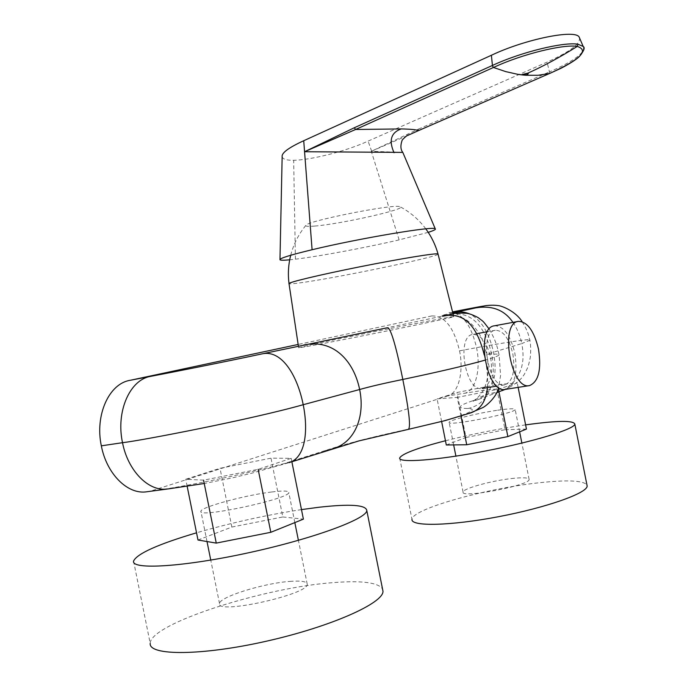 <?xml version="1.0" encoding="UTF-8"?>
<svg xmlns="http://www.w3.org/2000/svg" width="687" height="687" viewBox="0 0 687 687"><rect width="100%" height="100%" fill="white"/><g stroke="black" fill="none" stroke-linecap="round" stroke-linejoin="round"><path stroke-width="0.52" stroke-dasharray="3.44 2.58" d="M525.607 424.875C498.59 428.817 471.875 434.107 445.459 440.745M399.688 457.971L411.994 519.389C411.625 509.247 484.85 488.655 538.093 482.884C566.62 479.724 582.894 480.385 586.93 484.876M301.481 509.599C266.539 514.967 231.562 522.704 196.542 532.803M133.561 561.081L150.204 643.376C150.178 623.461 265.929 587.059 334.114 582.559C361.946 580.421 378.082 582.542 382.522 588.922M500.763 391.195L485.383 394.69L472.519 400.847C457.997 405.777 456.46 408.336 467.899 408.516C475.258 408.851 473.369 411.032 462.248 415.068C450.019 419.293 431.788 424.059 407.563 429.358C373.737 436.52 346.162 443.622 324.839 450.681L284.126 463.605C248.522 472.999 211.63 481.037 173.459 487.701L147.001 491.755M431.728 315.943L298.115 344.462M431.771 315.934C444.558 315.591 453.815 327.227 459.551 350.834C463.854 371.469 458.718 393.127 447.709 395.927L471.076 392.234C482.016 390.439 490.793 389.383 497.405 389.057C501.149 389.349 499.621 390.774 492.828 393.35M152.548 490.501L447.709 395.927M459.551 350.834L476.572 347.648C490.303 345.14 535.86 337.283 529.797 340.305L521.742 343.56C525.856 364.016 520.179 379.318 504.696 389.46M452.862 312.894C439.199 315.84 437.945 316.338 449.1 314.388L443.871 315.213C446.352 315.908 451.239 311.735 466.31 319.764C474.356 325.629 480.119 333.384 483.605 343.019L486.679 354.312L491.677 354.303C497.139 353.874 499.612 354.088 499.08 354.947C498.384 355.909 493.807 357.618 485.348 360.065L484.902 360.194M449.006 312.568L449.212 312.525C461.767 312.448 470.887 324.152 476.563 347.648C480.943 368.481 475.979 390.388 465.108 393.17M502.24 390.611L501.081 391.083M512.931 322.375C517.225 328.618 520.162 335.677 521.742 343.56L486.679 354.312C488.509 363.234 488.569 372.036 486.877 380.735C484.387 389.263 483.562 389.752 481.389 393.385C477.697 397.799 474.949 400.444 473.137 401.302L478.882 399.284C493.146 391.41 497.998 375.643 493.421 351.984C489.007 332.293 481.029 319.601 469.496 313.89M472.519 400.847L478.882 399.284L496.641 392.732M324.839 450.681L331.503 449.143M284.126 463.605L289.253 462.583L251.725 473.206L232.017 477.954L204.245 483.502M289.837 581.408C301.172 580.549 306.969 581.477 307.226 584.199C309.39 594.221 216.319 614.951 219.531 603.641C218.913 597.106 263.619 583.203 289.837 581.408M271.837 491.969C283.087 490.604 288.738 490.776 288.789 492.502C290.189 498.753 196.903 518.728 200.905 511.257C200.767 507.126 245.86 495.009 271.837 491.969M511.291 478.573C522.764 477.293 528.715 477.585 529.127 479.449C530.407 485.331 460.505 498.676 463.081 492.072C462.712 488.672 490.93 480.848 511.291 478.573M497.654 410.225C509.058 408.585 514.898 408.336 515.173 409.495C516.014 413.17 446.121 426.747 449.143 422.333C449.023 420.186 477.405 413.153 497.654 410.225M512.837 353.857C515.413 371.203 512.725 381.543 504.765 384.866C488.405 389.057 478.521 331.761 495.318 330.267C503.21 330.413 509.05 338.27 512.837 353.857M490.647 357.669C493.172 374.862 490.372 385.115 482.24 388.447C465.546 392.672 455.79 335.952 472.914 334.38C480.96 334.475 486.868 342.238 490.647 357.669M494.434 325.801C503.64 325.964 510.45 335.127 514.855 353.273C517.861 373.47 514.726 385.501 505.434 389.374M203.567 480.17L185.739 479.268L220.02 468.302L270.996 458.169L291.168 458.323L258.157 469.333L203.567 480.17M187.156 486.284L185.739 479.268M197.993 540.016L231.863 527.058L220.02 468.302M231.863 527.058L282.821 516.967L270.996 458.169M291.812 461.527L291.168 458.323M282.821 516.967L303.396 519.14M460.994 416.099L457.259 397.395L437.087 398.872L456.975 392.509L496.04 384.737L517.242 382.925L498.41 389.203L457.259 397.395M441.621 421.517L437.087 398.872M446.31 444.996L465.966 437.473L456.975 392.509M465.966 437.473L505.014 429.719L496.04 384.737M518.135 387.382L517.242 382.925M505.014 429.719L526.448 429.083M498.942 391.882L498.41 389.203M314.758 226.066C308.523 226.607 305.517 226.418 305.749 225.525C304.556 221.463 394.424 203.507 399.997 206.693C409.203 208.65 340.915 224.065 314.758 226.066M313.47 344.239L298.673 347.708C296.303 348.661 330.138 342.358 372.775 333.83C415.395 325.32 452.578 317.437 453.738 316.724C458.907 314.775 354.02 335.385 313.47 344.239M428.233 232.343L399.121 239.883C366.265 247.552 318.966 256.38 295.427 259.188L289.699 259.815M282.151 156.765C282.709 159.178 286.548 160.363 293.667 160.311C310.953 159.951 345.57 151.458 368.095 141.11L547.032 62.139C571.043 51.276 581.743 42.903 579.141 37.029M407.511 135.537L371.298 151.32L418.417 129.096L418.306 130.693M418.417 129.096L549.583 71.809L549.583 73.475M549.849 73.389L547.032 62.139M583.211 46.51L583.203 46.501C585.736 52.367 574.598 60.782 549.78 71.749L549.591 71.834M399.121 239.883L371.298 151.32L402.805 152.394M371.641 151.183L368.095 141.11M453.085 313.865L387.228 327.768M453.068 313.796L449.1 314.388M467.899 408.516C490.312 403.982 496.564 379.164 491.677 354.303C484.678 324.676 470.818 311.305 450.097 314.199L453.051 313.71M407.563 429.358L408.164 429.401M462.248 415.068L468.697 413.617M487.384 387.631C488.028 379.336 487.349 370.156 485.348 360.065L484.198 354.844M173.459 487.701L167.765 488.972M438.091 254.207C437.138 256.981 341.387 276.947 303.56 282.366C294.8 283.654 289.957 284.109 289.021 283.722L288.995 283.482M295.419 259.188L293.667 160.311M489.221 329.133C496.589 341.834 497.568 348.429 499.08 354.947L500.591 375.437L498.599 387.468M291.863 461.767L289.253 462.591M522.137 321.671C528.586 332.345 528.483 335.247 529.797 340.305C530.785 344.728 530.948 350.422 530.287 357.395C528.166 368.026 527.341 368.198 525.151 372.74C522.026 379.121 515.327 384.677 505.074 389.426M307.226 584.199L298.407 540.343M294.835 522.601L288.789 492.502M219.531 603.641L210.754 560.094M207.01 541.536L200.905 511.257M529.127 479.449L521.871 443.098M519.63 431.84L515.173 409.495M463.081 492.072L455.902 456.142M453.66 444.91L449.143 422.333M495.318 330.267L487.504 331.701M476.641 333.693L472.914 334.38M504.765 384.866L496.899 386.111M425.803 228.848C418.855 219.539 410.259 212.154 399.997 206.693M305.749 225.525C298.544 234.327 293.529 244.246 290.704 255.263M298.673 347.708L298.398 346.136M453.738 316.724L453.497 315.668"/><path stroke-width="1.03" d="M445.459 440.745C417.215 448.053 401.955 453.789 399.688 457.971C398.048 463.184 436.795 460.41 485.091 451.067C533.387 441.793 574.615 429.109 574.83 424.119C573.585 420.307 557.475 420.521 526.5 424.755L525.607 424.875M586.93 484.876L587.162 486.035C587.351 493.094 546.509 507.641 498.212 516.761C449.908 525.967 410.757 526.654 411.994 519.389M196.542 532.803C157.993 544.241 137.005 553.67 133.561 561.081C131.208 570.081 183.961 566.912 248.849 552.709C313.71 538.599 366.583 518.925 366.806 510.596C366.102 504.859 350.155 503.751 318.991 507.255L301.481 509.599M382.522 588.922L382.994 591.284C383.458 603.092 331.383 626.57 266.668 641.143C201.918 655.853 148.572 655.939 150.204 643.376M167.765 488.972L147.001 491.746C127.705 495.035 106.597 473.85 101.332 445.837C94.763 415.249 108.967 383.458 130.29 380.28L298.115 344.462M522.137 321.671C515.825 311.348 501.57 305.569 497.671 305.56C494.546 305.097 490.673 305.114 486.044 305.603L452.63 311.864C472.922 307.896 494.769 303.731 475.773 307.879L452.862 312.894M484.902 360.194C466.885 365.304 439.525 371.719 402.814 379.447C397.206 351.452 390.86 326.497 387.228 327.768L262.065 353.882C219.557 362.976 169.646 372.775 150.977 376.304L130.29 380.28M101.332 445.837L122.518 442.686C141.187 440.633 251.734 419.302 303.216 404.712L359.644 389.512C370.01 386.575 384.402 383.217 402.814 379.447C409.237 411.565 411.024 428.216 408.164 429.401L444.978 420.642L470.552 412.964C480.479 409.65 486.087 401.199 487.384 387.631M504.696 389.46L496.641 392.732M331.503 449.143L333.143 448.62C354.02 442.823 365.484 417.593 359.644 389.512C353.891 361.018 333.332 338.459 303.628 345.02M289.253 462.583C305.208 457.74 308.592 431.539 303.216 404.712C297.162 374.535 281.258 349.451 262.065 353.882M512.931 322.375C504.533 310 492.15 305.174 475.773 307.879M454.863 312.456C460.041 311.434 464.919 311.915 469.496 313.89M529.522 385.596L505.434 389.374C486.405 394.252 474.897 327.527 494.434 325.801L518.359 321.37C527.367 321.585 534.091 330.868 538.514 349.202C541.579 369.597 538.582 381.732 529.522 385.596C510.922 390.431 499.243 322.993 518.359 321.37M291.812 461.527L303.396 519.14L270.824 532.296L216.259 543.099L203.567 480.17M216.259 543.099L197.993 540.016L187.156 486.284M270.824 532.296L258.157 469.333M518.135 387.382L526.448 429.083L507.865 436.589L466.722 444.755L460.994 416.099M466.722 444.755L446.31 444.996L441.621 421.517M507.865 436.589L498.942 391.882M428.233 232.343C433.78 230.583 436.116 229.406 435.249 228.814C434.691 225.74 359.37 238.286 312.096 249.733C290.034 255.049 279.326 258.398 279.97 259.789L279.97 259.789C280.588 260.364 283.825 260.373 289.699 259.815M491.394 55.269L492.433 65.454C522.12 51.628 564.233 41.77 577.965 44.208L583.203 46.493L579.141 37.029C575.199 29.198 525.701 38.961 491.394 55.269L303.723 140.732C288.617 147.662 281.421 153.003 282.151 156.765L279.978 259.403M549.591 73.5L549.789 73.415C580.257 59.477 589.42 50.477 577.278 46.407C559.819 57.322 543.374 66.218 527.942 73.105C528.784 73.612 528.08 74.333 525.838 75.261L523.528 75.063L527.942 73.105L521.193 74.797L517.44 74.248L505.761 71.62L493.464 67.472L355.583 129.491L401.174 128.924C411.444 129.147 417.155 129.74 418.306 130.693L407.735 135.433L418.349 130.676M418.306 130.693L549.583 73.475L538.127 75.278L525.838 75.261M493.464 67.472L492.227 65.548L493.464 67.481M577.965 44.208L577.278 46.407C563.855 44.037 522.498 53.878 493.67 67.395M354.32 127.739L304.564 151.733L355.583 129.491L354.32 127.739L492.227 65.548M523.528 75.063L521.193 74.797M402.805 152.394L304.564 151.733L312.096 249.733M303.723 140.732L304.564 151.733M167.963 488.946C148.813 492.244 127.851 470.758 122.518 442.686C115.725 411.547 129.903 379.37 150.977 376.304M468.697 413.617L481.905 408.001C486.241 406.498 497.551 395.806 498.599 387.468M484.198 354.844C476.692 324.324 462.806 311.486 442.522 316.329M298.398 346.136L289.021 283.722C286.505 282.795 318.682 275.023 359.533 266.865C400.349 258.698 436.417 252.842 438.023 253.95L438.091 254.207M401.174 128.924C390.989 132.608 388.619 140.543 394.055 152.729M574.83 424.119L587.162 486.035M366.806 510.596L382.994 591.284M291.863 461.767L358.932 440.899L408.164 429.409M453.051 313.71C454.596 313.074 458.993 312.928 466.241 313.272C469.049 313.461 473.051 314.921 478.229 317.66C484.137 322.469 481.407 318.957 489.221 329.133M502.249 390.611L505.074 389.426M204.245 483.502L168.075 488.938M298.407 540.343L294.835 522.601M210.754 560.094L207.01 541.536M521.871 443.098L519.63 431.84M455.902 456.142L453.66 444.91M487.504 331.701L476.641 333.693M496.899 386.111L482.24 388.447M453.497 315.668L438.023 253.95C435.481 244.847 431.41 236.474 425.803 228.848M290.704 255.263C288.377 264.564 287.81 273.967 288.995 283.482M549.617 73.466L418.349 130.685M549.823 73.406L561.159 68.202C570.107 63.513 576.135 59.649 579.253 56.617C583.95 50.95 585.272 47.575 583.203 46.493M435.24 228.805L402.84 152.471C400.504 149.603 400.298 145.446 402.23 139.993C405.416 136.627 407.649 134.927 408.92 134.892"/></g></svg>
